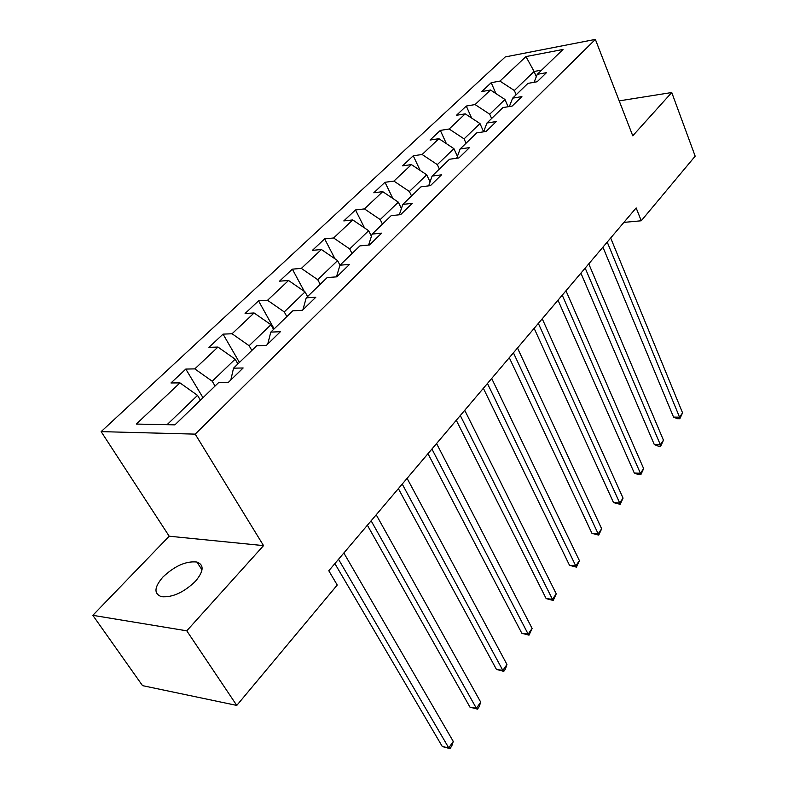 <?xml version="1.0" encoding="UTF-8"?>
<svg xmlns="http://www.w3.org/2000/svg" width="788" height="788" viewBox="0 0 788 788"><rect width="100%" height="100%" fill="white"/><g stroke="black" fill="none" stroke-linecap="round" stroke-linejoin="round"><path stroke-width="1.18" d="M195.483 581.239C203.787 571.261 204.259 564.858 196.911 562.031C186.126 560.869 174.798 565.873 162.919 577.033C154.182 587.218 153.699 593.778 161.481 596.703C172.464 597.609 183.801 592.458 195.483 581.239M92.826 615.33L186.776 630.824L263.537 545.621L169.193 536.214L92.826 615.33L142.529 685.639L236.774 705.418L337.244 585.031L328.803 570.758L636.152 207.924L641.255 220.778L695.174 156.172L671.75 92.521L619.21 100.874M169.193 536.214L101.14 431.627L505.246 56.933L595.364 39.4L195.188 434.129L101.14 431.627M336.466 276.864L339.963 265.201L359.929 245.886L369.474 244.989L381.648 233.14L372.123 234.095L391.163 215.676L400.668 214.622L412.282 203.314L402.796 204.427L420.989 186.825L430.445 185.633L441.536 174.828L432.1 176.079L449.495 159.255L458.902 157.935L469.51 147.602L460.123 148.971L476.77 132.867L486.117 131.438L496.273 121.549L486.945 123.026L502.882 107.601L512.17 106.065L521.902 96.589L512.633 98.165L527.921 83.39L537.15 81.755L546.478 72.663L537.278 74.338L562.996 49.457L525.941 56.588L499.947 81.105L491.219 82.681L481.744 91.566L490.5 90.009L475.075 104.568L466.289 106.055L456.429 115.304L465.225 113.846L449.15 129.005L440.325 130.404L430.051 140.047L438.896 138.688L422.122 154.497L413.257 155.788L402.53 165.844L411.415 164.594L393.911 181.102L384.997 182.284L373.808 192.774L382.732 191.651L364.44 208.899L355.496 209.953L343.795 220.916L352.748 219.931L333.619 237.976L324.646 238.872L312.403 250.357L321.386 249.51L301.351 268.403L292.358 269.151L279.533 281.168L288.536 280.489L267.536 300.297L258.533 300.868L245.088 313.476L254.091 312.974L232.056 333.757L223.053 334.132L208.938 347.37L217.951 347.065L194.794 368.892L185.801 369.07L170.966 382.968L179.959 382.889L136.304 424.062L174.926 424.85L218.68 382.535L228.293 382.436L243.147 367.976L233.534 368.163L256.691 345.755L266.305 345.44L280.41 331.699L270.796 332.112L292.811 310.817L302.415 310.285L315.821 297.224L306.236 297.834L327.187 277.563L336.762 276.844L349.527 264.404L339.963 265.201L337.579 260.601L317.741 279.691L320.204 284.32M215.065 386.021L212.228 381.234L235.149 359.17L237.907 363.928M230.815 379.983L233.534 368.163M194.794 368.892L212.228 381.234M217.951 347.065L235.149 359.17M251.835 350.453L249.126 345.715L270.954 324.715L273.574 329.423M267.753 344.031L270.796 332.112M232.056 333.757L249.126 345.715M254.091 312.974L270.954 324.715M286.842 316.599L284.261 311.91L305.054 291.905L307.556 296.554M302.887 309.822L306.236 297.834M267.536 300.297L284.261 311.91M288.536 280.489L305.054 291.905M301.351 268.403L317.741 279.691M321.386 249.51L337.579 260.601M352.039 253.529L349.695 248.939L368.636 230.717L371.424 236.272M368.617 245.068L372.123 234.095M333.619 237.976L349.695 248.939M352.748 219.931L368.636 230.717M382.446 224.107L380.21 219.576L398.324 202.152L401.417 208.534M399.319 214.769L402.796 204.427M364.44 208.899L380.21 219.576M382.732 191.651L398.324 202.152M411.533 195.976L409.386 191.494L426.722 174.818L430.051 181.91M428.652 185.86L432.1 176.079M393.911 181.102L409.386 191.494M411.415 164.594L426.722 174.818M439.369 169.046L437.32 164.623L453.918 148.646L457.414 156.349M456.725 158.24L460.123 148.971M422.122 154.497L437.32 164.623M438.896 138.688L453.918 148.646M466.033 143.249L464.073 138.875L479.981 123.568L483.615 131.793M483.605 131.823L486.945 123.026M449.15 129.005L464.073 138.875M465.225 113.846L479.981 123.568M491.613 118.515L489.722 114.191L504.99 99.495L508.102 106.744M509.363 106.528L512.633 98.165M475.075 104.568L489.722 114.191M490.5 90.009L504.99 99.495M516.15 94.767L514.347 90.502L534.116 71.472L536.303 76.751M534.067 82.297L537.278 74.338M499.947 81.105L514.347 90.502M525.941 56.588L534.116 71.472L541.661 70.093M186.776 630.824L236.774 705.418M263.537 545.621L195.188 434.129M595.364 39.4L632.754 135.802L671.75 92.521M623.889 222.393L641.255 220.778M200.428 400.186L197.532 395.379L167.066 424.693M179.959 382.889L197.532 395.379M491.219 82.681L495.898 93.545M466.289 106.055L471.608 118.042M440.325 130.404L446.372 143.643M413.257 155.788L420.152 170.435M384.997 182.284L392.877 198.487M355.496 209.953L364.519 227.919M324.646 238.872L335.008 258.838M292.358 269.151L304.306 291.383M258.533 300.868L274.135 328.882M223.053 334.132L239.434 362.46M185.801 369.07L202.999 397.694M602.918 247.146L673.543 417.098L679.551 417.167L607.213 242.074M682.566 412.853L679.847 418.733L679.551 417.167L682.566 412.853L610.67 237.996M679.847 418.733L677.444 418.704L673.543 417.098M580.914 273.131L654.286 444.54L660.334 444.698L585.179 268.097M663.466 440.216L660.699 446.215L660.334 444.698L663.466 440.216L588.764 263.862M660.699 446.215L658.275 446.146L654.286 444.54M558.002 300.179L634.291 473.017L640.398 473.273L562.238 295.175M643.648 468.624L640.821 474.731L640.398 473.273L643.648 468.624L565.971 290.762M640.821 474.731L638.388 474.622L634.291 473.017M534.146 328.34L613.527 502.596L619.683 502.951L538.342 323.385M623.062 498.114L620.186 504.34L619.683 502.951L623.062 498.114L542.233 318.785M620.186 504.34L613.527 502.596M509.284 357.683L591.955 533.338L598.161 533.801L513.431 352.797M601.668 528.778L598.732 535.121L598.161 533.801L601.668 528.778L517.489 348M598.732 535.121L591.955 533.338M483.359 388.297L569.517 565.311L575.762 565.892L487.437 383.48M579.416 560.662L576.422 567.133L575.762 565.892L579.416 560.662L491.682 378.467M576.422 567.133L569.517 565.311M456.282 420.27L546.153 598.594L552.447 599.304L460.3 415.522M556.249 593.856L553.206 600.456L552.447 599.304L556.249 593.856L464.733 410.292M553.206 600.456L546.153 598.594M427.983 453.671L521.814 633.256L528.157 634.113L431.923 449.022M532.117 628.44L529.014 635.167L528.157 634.113L532.117 628.44L436.562 443.546M529.014 635.167L521.814 633.256M398.373 488.619L496.44 669.406L502.823 670.411L402.235 484.068M506.96 664.491L505.433 669.002L503.788 671.366L502.823 670.411L506.96 664.491L407.081 478.346M503.788 671.366L496.44 669.406M367.375 525.222L469.963 707.131L476.385 708.304L371.128 520.789M480.7 702.118L479.183 706.669L477.459 709.141L476.385 708.304L480.7 702.118L376.211 514.781M477.459 709.141L469.963 707.131M334.87 563.587L442.304 746.541L448.756 747.891L338.515 559.293M453.267 741.429L451.76 746.019L449.958 748.6L448.756 747.891L453.267 741.429L343.844 552.989M449.958 748.6L442.304 746.541M202.014 569.921L196.911 562.031"/></g></svg>
